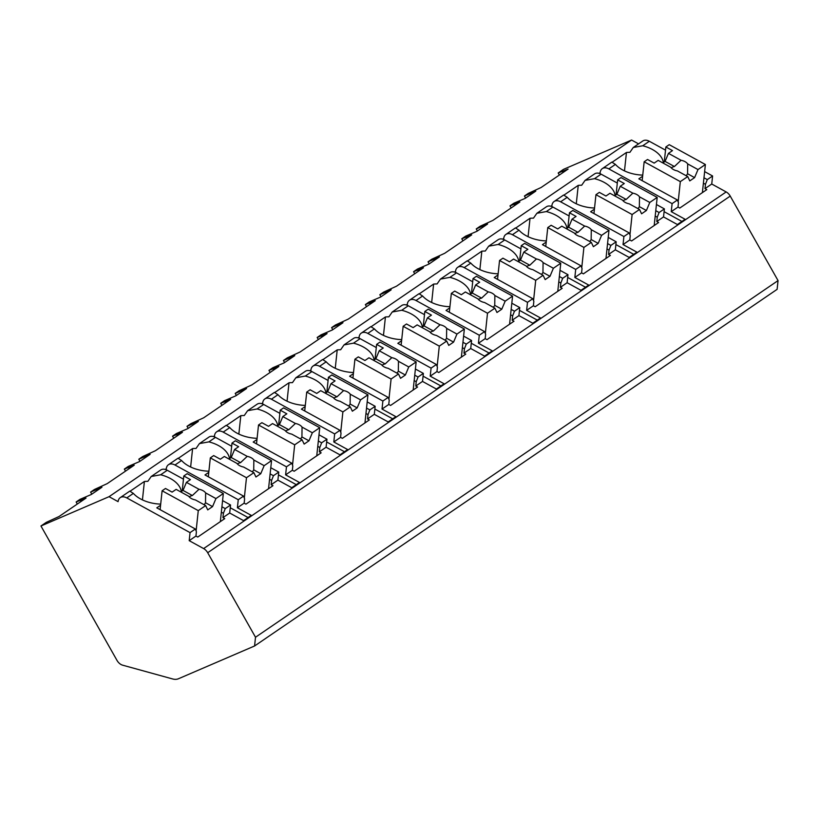<?xml version="1.0" encoding="UTF-8"?>
<svg xmlns="http://www.w3.org/2000/svg" width="819" height="819" viewBox="0 0 819 819"><rect width="100%" height="100%" fill="white"/><g stroke="black" fill="none" stroke-linecap="round" stroke-linejoin="round"><path stroke-width="1.23" d="M254.576 645.986L178.46 678.746A15.489 10.186 55.7 0 1 172.614 678.951L122.584 665.161A7.75 5.088 55.7 0 1 116.984 660.38L40.95 525.993L109.05 496.683L118.09 501.648A10.063 6.624 55.7 0 1 120.25 497.624A10.063 6.624 55.7 0 1 126.781 497.911L190.049 532.626L189.199 540.663L203.624 548.576A7.75 5.088 55.7 0 1 207.688 552.723L255.508 637.243L254.576 645.986L777.118 289.342L778.05 280.6L730.231 196.089A7.75 5.088 55.7 0 0 726.166 191.933L711.742 184.019L712.591 175.983L704.637 171.611M624.487 170.895L626.453 152.467A29.433 17.547 6.1 0 1 629.903 152.334L633.261 147.492L642.792 140.991A10.063 6.624 55.7 0 1 649.324 141.267L665.519 150.153M559.357 175.041L558.189 172.983L563.492 169.359L631.592 140.049L638.564 143.878M255.508 637.243L778.05 280.6M166.185 469.758L166.298 468.744A10.063 6.624 55.7 0 1 168.448 464.731A10.063 6.624 55.7 0 1 174.979 465.008L238.257 499.723L237.397 507.76L251.259 515.366L243.55 520.628L229.689 513.022L222.942 517.628L224.744 518.622L197.758 537.049L195.946 536.056L189.199 540.663M237.397 507.76L244.154 503.153L245.956 504.146L272.952 485.718L271.15 484.735L277.897 480.129L291.759 487.725L299.467 482.463L285.606 474.856L292.352 470.26L294.164 471.242L321.161 452.825L319.349 451.832L326.095 447.225L339.957 454.832L347.676 449.57L333.814 441.963L340.561 437.356L342.373 438.349L369.359 419.922L367.557 418.929L374.303 414.322L388.165 421.928L395.874 416.666L382.023 409.06L388.769 404.453L390.571 405.446L417.567 387.018L415.765 386.036L422.512 381.429L436.373 389.025L444.082 383.763L430.221 376.156L436.967 371.55L438.779 372.543L465.776 354.125L463.963 353.132L470.72 348.525L484.572 356.132L492.291 350.87L478.429 343.263L485.176 338.656L486.988 339.65L513.984 321.222L512.172 320.229L518.918 315.622L532.78 323.229L540.489 317.967L526.637 310.36L533.384 305.753L535.186 306.746L562.182 288.319L560.38 287.326L567.127 282.729L580.988 290.325L588.697 285.063L574.836 277.457L581.582 272.85L583.394 273.843L610.39 255.426L608.578 254.433L615.335 249.826L629.187 257.432L636.906 252.16L623.044 244.564L629.791 239.957L631.603 240.95L658.599 222.522L656.787 221.529L663.533 216.922L677.395 224.529L685.104 219.267L671.252 211.66L677.999 207.053L679.801 208.046L706.797 189.619L704.995 188.626L711.742 184.019M248.075 517.547L230.252 507.76M633.261 147.492L642.731 145.772L649.324 141.267M126.781 497.911L133.364 493.407L129.781 491.124L120.25 497.624M608.834 168.909L615.417 164.404L611.834 162.121L602.303 168.632A10.063 6.624 55.7 0 1 608.834 168.909L672.102 203.624L671.252 211.66M599.119 173.341L600.143 172.645A10.063 6.624 55.7 0 1 602.303 168.632M564.24 194.922L578.245 185.36A29.433 17.547 6.1 0 1 581.695 185.237L585.053 180.395L594.522 178.665L601.115 174.171L617.311 183.057M585.053 180.395L594.584 173.894A10.063 6.624 55.7 0 1 601.115 174.171M560.626 201.802L567.219 197.307L563.626 195.024L554.094 201.525A10.063 6.624 55.7 0 1 560.626 201.802L623.894 236.527L623.044 244.564M550.911 206.245L551.934 205.549A10.063 6.624 55.7 0 1 554.094 201.525M516.042 227.825L530.036 218.263A29.433 17.547 6.1 0 1 533.497 218.13L536.854 213.298L546.324 211.568L552.917 207.074L569.113 215.96M536.854 213.298L546.386 206.787A10.063 6.624 55.7 0 1 552.917 207.074M512.418 234.705L519.011 230.211L515.417 227.917L505.886 234.429A10.063 6.624 55.7 0 1 512.418 234.705L575.696 269.42L574.836 277.457M502.702 239.148L503.736 238.442A10.063 6.624 55.7 0 1 505.886 234.429M467.833 260.718L481.838 251.167A29.433 17.547 6.1 0 1 485.288 251.034L488.646 246.202L498.116 244.471L504.709 239.967L520.904 248.853M488.646 246.202L498.177 239.691A10.063 6.624 55.7 0 1 504.709 239.967M464.219 267.608L470.802 263.104L467.219 260.821L457.688 267.332A10.063 6.624 55.7 0 1 464.219 267.608L527.487 302.324L526.637 310.36M454.504 272.051L455.528 271.345A10.063 6.624 55.7 0 1 457.688 267.332M419.625 293.622L433.63 284.07A29.433 17.547 6.1 0 1 437.08 283.937L440.438 279.095L449.907 277.365L456.5 272.87L472.696 281.756M440.438 279.095L449.969 272.594A10.063 6.624 55.7 0 1 456.5 272.87M416.011 300.501L422.604 296.007L419.011 293.724L409.48 300.225A10.063 6.624 55.7 0 1 416.011 300.501L479.279 335.227L478.429 343.263M406.296 304.944L407.319 304.248A10.063 6.624 55.7 0 1 409.48 300.225M371.427 326.525L385.421 316.963A29.433 17.547 6.1 0 1 388.882 316.83L392.229 311.998L401.709 310.268L408.292 305.774L424.488 314.66M392.229 311.998L401.771 305.487A10.063 6.624 55.7 0 1 408.292 305.774M367.803 333.405L374.396 328.91L370.802 326.627L361.271 333.128A10.063 6.624 55.7 0 1 367.803 333.405L431.081 368.12L430.221 376.156M358.087 337.848L359.111 337.141A10.063 6.624 55.7 0 1 361.271 333.128M323.218 359.418L337.213 349.867A29.433 17.547 6.1 0 1 340.673 349.733L344.031 344.901L353.501 343.171L360.094 338.667L376.29 347.553M344.031 344.901L353.562 338.39A10.063 6.624 55.7 0 1 360.094 338.667M319.594 366.308L326.187 361.803L322.604 359.521L313.073 366.032A10.063 6.624 55.7 0 1 319.594 366.308L382.872 401.023L382.023 409.06M309.879 370.751L310.913 370.045A10.063 6.624 55.7 0 1 313.073 366.032M275.01 392.321L289.015 382.77A29.433 17.547 6.1 0 1 292.465 382.637L295.823 377.794L305.292 376.064L311.885 371.57L328.081 380.456M295.823 377.794L305.354 371.294A10.063 6.624 55.7 0 1 311.885 371.57M271.396 399.211L277.989 394.707L274.396 392.424L264.865 398.925A10.063 6.624 55.7 0 1 271.396 399.211L334.664 433.927L333.814 441.963M261.681 403.644L262.704 402.948A10.063 6.624 55.7 0 1 264.865 398.925M226.802 425.225L240.806 415.663A29.433 17.547 6.1 0 1 244.257 415.53L247.614 410.698L257.094 408.968L263.677 404.473L279.873 413.36M247.614 410.698L257.146 404.197A10.063 6.624 55.7 0 1 263.677 404.473M223.188 432.104L229.781 427.61L226.187 425.327L216.656 431.828A10.063 6.624 55.7 0 1 223.188 432.104L286.466 466.82L285.606 474.856M213.472 436.547L214.496 435.851A10.063 6.624 55.7 0 1 216.656 431.828M178.603 458.118L192.598 448.566A29.433 17.547 6.1 0 1 196.058 448.433L199.416 443.601L208.886 441.871L215.479 437.366L231.675 446.253M199.416 443.601L208.947 437.09A10.063 6.624 55.7 0 1 215.479 437.366M174.979 465.008L181.572 460.513L177.989 458.22L168.448 464.731M130.395 491.021L144.4 481.47A29.433 17.547 6.1 0 1 147.85 481.337L151.208 476.494L160.678 474.774L167.271 470.27L183.466 479.156M151.208 476.494L160.739 469.993A10.063 6.624 55.7 0 1 167.271 470.27M663.247 162.653L663.298 162.152A29.433 17.547 6.1 0 0 642.731 145.772M166.298 468.744L165.264 469.451M109.05 496.683L631.592 140.049M626.453 152.467L612.448 162.019M222.584 500.614L230.548 504.985L229.689 513.022M703.971 177.784L707.288 179.607L705.456 184.306L704.995 188.626M707.288 179.607L712.591 175.983M195.946 536.056L196.406 531.726L195.352 529.002L156.787 507.841L160.575 505.262M190.049 532.626L195.352 529.002M672.102 203.624L677.405 200L638.84 178.839L642.628 176.259M677.999 207.053L678.46 202.723L677.405 200M655.773 210.688L659.09 212.51L664.393 208.886L663.533 216.922M659.09 212.51L657.247 217.199L656.787 221.529M623.894 236.527L629.197 232.903L590.632 211.742L594.42 209.162M629.791 239.957L630.251 235.626L629.197 232.903M607.565 243.581L610.882 245.403L616.185 241.789L615.335 249.826M610.882 245.403L609.039 250.102L608.578 254.433M575.696 269.42L580.999 265.806L542.434 244.646L546.212 242.055M581.582 272.85L582.043 268.53L580.999 265.806M559.357 276.484L562.673 278.306L567.976 274.682L567.127 282.729M562.673 278.306L560.841 283.005L560.38 287.326M527.487 302.324L532.79 298.7L494.226 277.539L498.013 274.959M533.384 305.753L533.845 301.423L532.79 298.7M511.158 309.387L514.475 311.21L519.778 307.586L518.918 315.622M514.475 311.21L512.633 315.899L512.172 320.229M479.279 335.227L484.582 331.603L446.017 310.442L449.805 307.862M485.176 338.656L485.636 334.326L484.582 331.603M462.95 342.281L466.267 344.103L471.57 340.489L470.72 348.525M466.267 344.103L464.424 348.802L463.963 353.132M431.081 368.12L436.384 364.506L397.809 343.345L401.597 340.755M436.967 371.55L437.428 367.229L436.384 364.506M414.742 375.184L418.059 377.006L423.362 373.382L422.512 381.429M418.059 377.006L416.226 381.705L415.765 386.036M382.872 401.023L388.175 397.399L349.611 376.249L353.398 373.659M388.769 404.453L389.23 400.122L388.175 397.399M366.543 408.087L369.86 409.909L375.163 406.285L374.303 414.322M369.86 409.909L368.018 414.598L367.557 418.929M334.664 433.927L339.967 430.303L301.402 409.142L305.19 406.562M340.561 437.356L341.021 433.026L339.967 430.303M318.335 440.991L321.652 442.803L326.955 439.189L326.095 447.225M321.652 442.803L319.809 447.502L319.349 451.832M286.466 466.82L291.769 463.206L253.194 442.045L256.982 439.465M292.352 470.26L292.813 465.929L291.769 463.206M270.127 473.884L273.444 475.706L278.747 472.092L277.897 480.129M273.444 475.706L271.601 480.405L271.15 484.735M238.257 499.723L243.56 496.109L204.996 474.948L208.773 472.358M244.154 503.153L244.615 498.822L243.56 496.109M221.929 506.787L225.245 508.609L223.403 513.308L222.942 517.628M225.245 508.609L230.548 504.985M703.398 183.18L705.456 184.306M663.298 162.152L664.322 161.456M133.364 493.407A29.433 17.547 6.1 0 0 160.698 504.115M615.417 164.404A29.433 17.547 6.1 0 0 642.751 175.112M656.428 204.515L664.393 208.886M594.522 178.665A29.433 17.547 6.1 0 1 615.089 195.045L616.113 194.359M567.219 197.307A29.433 17.547 6.1 0 0 594.543 208.016M608.22 237.418L616.185 241.789M546.324 211.568A29.433 17.547 6.1 0 1 566.891 227.948L567.905 227.252M519.011 230.211A29.433 17.547 6.1 0 0 546.334 240.919M560.012 270.321L567.976 274.682M498.116 244.471A29.433 17.547 6.1 0 1 518.683 260.851L519.707 260.155M470.802 263.104A29.433 17.547 6.1 0 0 498.126 273.812M511.814 303.214L519.778 307.586M449.907 277.365A29.433 17.547 6.1 0 1 470.475 293.755L471.498 293.059M422.604 296.007A29.433 17.547 6.1 0 0 449.928 306.716M463.605 336.118L471.57 340.489M401.709 310.268A29.433 17.547 6.1 0 1 422.276 326.648L423.29 325.952M374.396 328.91A29.433 17.547 6.1 0 0 401.719 339.619M415.397 369.021L423.362 373.382M353.501 343.171A29.433 17.547 6.1 0 1 374.068 359.551L375.082 358.855M326.187 361.803A29.433 17.547 6.1 0 0 353.511 372.522M367.199 401.914L375.163 406.285M305.292 376.064A29.433 17.547 6.1 0 1 325.86 392.455L326.883 391.758M277.989 394.707A29.433 17.547 6.1 0 0 305.313 405.415M318.99 434.817L326.955 439.189M257.094 408.968A29.433 17.547 6.1 0 1 277.661 425.348L278.675 424.651M229.781 427.61A29.433 17.547 6.1 0 0 257.105 438.319M270.782 467.721L278.747 472.092M208.886 441.871A29.433 17.547 6.1 0 1 229.453 458.251L230.467 457.555M181.572 460.513A29.433 17.547 6.1 0 0 208.896 471.222M160.678 474.774A29.433 17.547 6.1 0 1 181.245 491.154L182.268 490.458M664.26 161.957L665.857 146.98L672.481 150.614L668.468 153.358L681.05 160.268L674.416 166.523L665.079 161.404L668.468 153.358M642.157 180.661L644.164 161.783L647.542 159.48L654.166 163.114L658.189 160.37L670.771 167.281A9.296 5.538 6.1 0 0 673.453 169.543A9.296 5.538 6.1 0 0 677.415 170.925L687.714 176.576L689.782 180.897L694.604 177.61L687.561 173.741L687.694 163.913L697.993 169.564L705.384 164.517L669.236 144.676L665.857 146.98M644.164 161.783L680.323 181.623L687.714 176.576M687.694 163.913A9.296 5.538 6.1 0 0 685.022 161.65A9.296 5.538 6.1 0 0 681.05 160.268M662.847 162.93L665.079 161.404M694.604 177.61L697.993 169.564M674.416 166.523A9.296 5.538 6.1 0 0 671.252 167.875M685.984 175.624A9.296 5.538 6.1 0 0 687.561 173.741M702.395 192.629L705.384 164.517M678.163 201.955L680.323 181.623M221.355 512.182L223.403 513.308M144.4 481.47L142.434 499.897M182.207 490.96L183.804 475.982L190.428 479.617L186.415 482.36L198.997 489.271L192.363 495.526L183.026 490.407L186.415 482.36M160.104 509.664L162.111 490.786L165.489 488.482L172.113 492.117L176.136 489.373L188.718 496.283A9.296 5.538 6.1 0 0 191.4 498.546A9.296 5.538 6.1 0 0 195.372 499.928L205.661 505.579L207.729 509.899L212.551 506.603L205.508 502.743L205.641 492.915L215.94 498.566L223.331 493.519L187.182 473.679L183.804 475.982M162.111 490.786L198.27 510.626L205.661 505.579M205.641 492.915A9.296 5.538 6.1 0 0 202.969 490.653A9.296 5.538 6.1 0 0 198.997 489.271M180.794 491.932L183.026 490.407M212.551 506.603L215.94 498.566M192.363 495.526A9.296 5.538 6.1 0 0 189.199 496.877M203.931 504.627A9.296 5.538 6.1 0 0 205.508 502.743M220.342 521.631L223.331 493.519M196.11 530.958L198.27 510.626M681.92 221.437L664.096 211.66M600.143 172.645L600.03 173.659M655.2 216.073L657.247 217.199M578.245 185.36L576.279 203.798M615.089 195.045L615.038 195.557M616.062 194.861L617.649 179.883L624.283 183.517L620.259 186.261L632.841 193.161L626.207 199.427L616.871 194.308L620.259 186.261M593.949 213.564L595.956 194.687L599.334 192.383L605.958 196.017L609.981 193.274L622.573 200.174A9.296 5.538 6.1 0 0 625.245 202.447A9.296 5.538 6.1 0 0 629.217 203.829L639.506 209.469L641.584 213.8L646.406 210.503L639.352 206.644L639.485 196.816L649.784 202.457L657.186 197.41L621.027 177.58L617.649 179.883M595.956 194.687L632.114 214.527L639.506 209.469M639.485 196.816A9.296 5.538 6.1 0 0 636.813 194.543A9.296 5.538 6.1 0 0 632.841 193.161M614.639 195.833L616.871 194.308M646.406 210.503L649.784 202.457M626.207 199.427A9.296 5.538 6.1 0 0 623.054 200.778M637.776 208.528A9.296 5.538 6.1 0 0 639.352 206.644M654.197 225.522L657.186 197.41M629.954 234.848L632.114 214.527M633.711 254.34L615.888 244.564M551.934 205.549L551.832 206.552M606.992 248.976L609.039 250.102M530.036 218.263L528.081 236.691M566.891 227.948L566.83 228.46M567.854 227.764L569.451 212.776L576.074 216.421L572.051 219.164L584.643 226.064L577.999 232.33L568.673 227.201L572.051 219.164M545.751 246.468L547.757 227.58L551.126 225.276L557.759 228.921L561.783 226.177L574.365 233.077A9.296 5.538 6.1 0 0 577.037 235.34A9.296 5.538 6.1 0 0 581.009 236.722L591.308 242.373L593.376 246.693L598.198 243.407L591.154 239.537L591.287 229.709L601.576 235.36L608.978 230.313L572.819 210.473L569.451 212.776M547.757 227.58L583.906 247.42L591.308 242.373M591.287 229.709A9.296 5.538 6.1 0 0 588.605 227.447A9.296 5.538 6.1 0 0 584.643 226.064M566.431 228.726L568.673 227.201M598.198 243.407L601.576 235.36M577.999 232.33A9.296 5.538 6.1 0 0 574.846 233.671M589.567 241.421A9.296 5.538 6.1 0 0 591.154 239.537M605.988 258.425L608.978 230.313M581.746 267.752L583.906 247.42M585.513 287.244L567.69 277.457M503.736 238.442L503.624 239.455M558.783 281.879L560.841 283.005M481.838 251.167L479.873 269.594M519.645 260.657L521.242 245.68L527.866 249.314L523.853 252.057L536.435 258.968L529.801 265.223L520.464 260.104L523.853 252.057M497.542 279.361L499.549 260.483L502.927 258.18L509.551 261.814L513.574 259.07L526.156 265.98A9.296 5.538 6.1 0 0 528.839 268.243A9.296 5.538 6.1 0 0 532.8 269.625L543.099 275.276L545.167 279.596L549.989 276.31L542.946 272.44L543.079 262.612L553.378 268.263L560.769 263.216L524.61 243.376L521.242 245.68M499.549 260.483L535.708 280.323L543.099 275.276M543.079 262.612A9.296 5.538 6.1 0 0 540.407 260.35A9.296 5.538 6.1 0 0 536.435 258.968M518.232 261.63L520.464 260.104M549.989 276.31L553.378 268.263M529.801 265.223A9.296 5.538 6.1 0 0 526.637 266.574M541.369 274.324A9.296 5.538 6.1 0 0 542.946 272.44M557.78 291.329L560.769 263.216M533.548 300.655L535.708 280.323M537.305 320.137L519.481 310.36M455.528 271.345L455.415 272.358M510.585 314.772L512.633 315.899M433.63 284.07L431.664 302.498M471.447 293.56L473.034 278.583L479.668 282.217L475.644 284.961L488.226 291.871L481.592 298.126L472.256 293.007L475.644 284.961M449.334 312.264L451.341 293.386L454.719 291.083L461.343 294.717L465.366 291.973L477.958 298.884A9.296 5.538 6.1 0 0 480.63 301.146A9.296 5.538 6.1 0 0 484.602 302.528L494.891 308.179L496.969 312.5L501.781 309.203L494.737 305.344L494.871 295.516L505.169 301.167L512.571 296.109L476.412 276.279L473.034 278.583M451.341 293.386L487.5 313.227L494.891 308.179M494.871 295.516A9.296 5.538 6.1 0 0 492.199 293.243A9.296 5.538 6.1 0 0 488.226 291.871M470.024 294.533L472.256 293.007M501.781 309.203L505.169 301.167M481.592 298.126A9.296 5.538 6.1 0 0 478.439 299.478M493.161 307.227A9.296 5.538 6.1 0 0 494.737 305.344M509.582 324.232L512.571 296.109M485.339 333.548L487.5 313.227M489.097 353.04L471.273 343.263M407.319 304.248L407.217 305.262M462.377 347.676L464.424 348.802M385.421 316.963L383.466 335.391M422.276 326.648L422.215 327.16M423.239 326.464L424.826 311.476L431.459 315.12L427.436 317.864L440.018 324.764L433.384 331.03L424.058 325.901L427.436 317.864M401.126 345.168L403.143 326.29L406.511 323.986L413.145 327.62L417.158 324.877L429.75 331.777A9.296 5.538 6.1 0 0 432.422 334.039A9.296 5.538 6.1 0 0 436.394 335.421L446.693 341.073L448.761 345.393L453.583 342.107L446.539 338.237L446.672 328.409L456.961 334.06L464.363 329.013L428.204 309.172L424.826 311.476M403.143 326.29L439.291 346.12L446.693 341.073M446.672 328.409A9.296 5.538 6.1 0 0 443.99 326.146A9.296 5.538 6.1 0 0 440.018 324.764M421.816 327.426L424.058 325.901M453.583 342.107L456.961 334.06M433.384 331.03A9.296 5.538 6.1 0 0 430.231 332.371M444.952 340.12A9.296 5.538 6.1 0 0 446.539 338.237M461.373 357.125L464.363 329.013M437.131 366.451L439.291 346.12M440.898 385.944L423.065 376.167M359.111 337.141L359.009 338.155M414.168 380.579L416.226 381.705M337.213 349.867L335.258 368.294M375.03 359.367L376.627 344.379L383.251 348.014L379.228 350.757L391.82 357.668L385.186 363.923L375.849 358.804L379.228 350.757M352.928 378.061L354.934 359.183L358.302 356.879L364.936 360.514L368.959 357.77L381.541 364.68A9.296 5.538 6.1 0 0 384.224 366.943A9.296 5.538 6.1 0 0 388.186 368.325L398.484 373.976L400.552 378.296L405.374 375.01L398.331 371.14L398.464 361.312L408.763 366.963L416.154 361.916L379.996 342.076L376.627 344.379M354.934 359.183L391.093 379.023L398.484 373.976M398.464 361.312A9.296 5.538 6.1 0 0 395.792 359.05A9.296 5.538 6.1 0 0 391.82 357.668M373.618 360.329L375.849 358.804M405.374 375.01L408.763 366.963M385.186 363.923A9.296 5.538 6.1 0 0 382.023 365.274M396.754 373.024A9.296 5.538 6.1 0 0 398.331 371.14M413.165 390.028L416.154 361.916M388.923 399.355L391.093 379.023M392.69 418.837L374.867 409.06M310.913 370.045L310.8 371.058M365.97 413.482L368.018 414.598M289.015 382.77L287.049 401.197M326.822 392.26L328.419 377.283L335.053 380.917L331.03 383.661L343.611 390.571L336.978 396.826L327.641 391.707L331.03 383.661M304.719 410.964L306.726 392.086L310.104 389.783L316.728 393.417L320.751 390.673L333.333 397.584A9.296 5.538 6.1 0 0 336.015 399.846A9.296 5.538 6.1 0 0 339.987 401.228L350.276 406.879L352.354 411.199L357.166 407.903L350.123 404.043L350.256 394.215L360.555 399.867L367.946 394.819L331.797 374.979L328.419 377.283M306.726 392.086L342.885 411.926L350.276 406.879M350.256 394.215A9.296 5.538 6.1 0 0 347.584 391.953A9.296 5.538 6.1 0 0 343.611 390.571M325.409 393.233L327.641 391.707M357.166 407.903L360.555 399.867M336.978 396.826A9.296 5.538 6.1 0 0 333.814 398.177M348.546 405.927A9.296 5.538 6.1 0 0 350.123 404.043M364.957 422.932L367.946 394.819M340.724 432.248L342.885 411.926M344.482 451.74L326.658 441.963M262.704 402.948L262.602 403.962M317.762 446.375L319.809 447.502M240.806 415.663L238.851 434.101M277.661 425.348L277.6 425.86M278.624 425.163L280.211 410.176L286.845 413.82L282.821 416.564L295.403 423.464L288.769 429.729L279.433 424.611L282.821 416.564M256.511 443.867L258.517 424.989L261.896 422.686L268.53 426.32L272.543 423.577L285.135 430.477A9.296 5.538 6.1 0 0 287.807 432.749A9.296 5.538 6.1 0 0 291.779 434.131L302.078 439.772L304.146 444.093L308.968 440.806L301.924 436.936L302.057 427.108L312.346 432.76L319.748 427.713L283.589 407.872L280.211 410.176M258.517 424.989L294.676 444.819L302.078 439.772M302.057 427.108A9.296 5.538 6.1 0 0 299.375 424.846A9.296 5.538 6.1 0 0 295.403 423.464M277.201 426.126L279.433 424.611M308.968 440.806L312.346 432.76M288.769 429.729A9.296 5.538 6.1 0 0 285.616 431.07M300.338 438.82A9.296 5.538 6.1 0 0 301.924 436.936M316.758 455.825L319.748 427.713M292.516 465.151L294.676 444.819M296.273 484.643L278.45 474.866M214.496 435.851L214.394 436.855M269.553 479.279L271.601 480.405M192.598 448.566L190.643 466.994M229.453 458.251L229.402 458.763M230.415 458.067L232.012 443.079L238.636 446.713L234.613 449.457L247.205 456.367L240.571 462.633L231.234 457.504L234.613 449.457M208.313 476.76L210.319 457.882L213.687 455.579L220.321 459.224L224.345 456.47L236.926 463.38A9.296 5.538 6.1 0 0 239.598 465.642A9.296 5.538 6.1 0 0 243.571 467.025L253.87 472.676L255.937 476.996L260.759 473.71L253.716 469.84L253.849 460.012L264.148 465.663L271.539 460.616L235.381 440.776L232.012 443.079M210.319 457.882L246.478 477.723L253.87 472.676M253.849 460.012A9.296 5.538 6.1 0 0 251.177 457.749A9.296 5.538 6.1 0 0 247.205 456.367M229.003 459.029L231.234 457.504M260.759 473.71L264.148 465.663M240.571 462.633A9.296 5.538 6.1 0 0 237.408 463.974M252.139 471.724A9.296 5.538 6.1 0 0 253.716 469.84M268.55 488.728L271.539 460.616M244.308 498.054L246.478 477.723M91.769 494.174L90.602 492.106L101.945 487.233L91.339 494.471L79.996 499.344L76.136 501.975L86.036 498.085L59.04 516.513L46.253 522.379L40.95 525.993M90.602 492.106L94.461 489.475L107.248 483.609L134.244 465.182L124.345 469.082L128.204 466.451L139.547 461.568L150.153 454.33L138.81 459.213L142.66 456.582L155.446 450.706L182.442 432.289L172.553 436.179L176.402 433.548L187.746 428.665L198.352 421.427L187.008 426.31L190.868 423.679L203.655 417.813L230.651 399.385L220.751 403.276L224.611 400.645L235.954 395.761L246.56 388.523L235.217 393.407L239.076 390.776L251.863 384.91L278.859 366.482L268.96 370.383L272.819 367.751L284.162 362.868L294.768 355.63L283.425 360.514L287.274 357.872L300.071 352.006L327.057 333.589L317.168 337.479L321.017 334.848L332.36 329.965L342.966 322.727L331.623 327.61L335.483 324.979L348.27 319.113L375.266 300.686L365.366 304.576L369.226 301.945L380.569 297.062L391.175 289.824L379.832 294.707L383.691 292.076L396.478 286.21L423.474 267.782L413.575 271.683L417.434 269.052L428.777 264.168L439.383 256.931L428.04 261.814L431.889 259.173L444.686 253.306L471.683 234.889L461.783 238.779L465.642 236.148L476.975 231.265L487.581 224.027L476.238 228.91L480.098 226.279L492.884 220.403L519.881 201.986L509.991 205.876L513.841 203.245L525.184 198.362L535.79 191.124L524.447 196.007L528.306 193.376L541.093 187.51L568.089 169.083L558.189 172.983M563.001 172.553L562.418 171.529M525.614 198.075L524.447 196.007M511.158 207.944L509.991 205.876M477.405 230.968L476.238 228.91M462.95 240.837L461.783 238.779M429.207 263.872L428.04 261.814M414.742 273.741L413.575 271.683M380.999 296.775L379.832 294.707M366.533 306.644L365.366 304.576M332.79 329.668L331.623 327.61M318.335 339.547L317.168 337.479M284.592 362.571L283.425 360.514M270.127 372.44L268.96 370.383M236.384 395.475L235.217 393.407M221.918 405.344L220.751 403.276M188.175 428.368L187.008 426.31M173.72 438.247L172.553 436.179M139.977 461.271L138.81 459.213M125.512 471.14L124.345 469.082M77.303 504.043L76.136 501.975M80.948 501.556L80.364 500.522M514.793 205.456L514.209 204.422M466.595 238.36L466.011 237.326M418.386 271.253L417.803 270.229M370.178 304.156L369.594 303.122M321.969 337.059L321.386 336.025M273.771 369.953L273.188 368.929M225.563 402.856L224.979 401.822M177.354 435.759L176.771 434.725M129.156 468.663L128.573 467.629M207.688 552.723L730.231 196.089M203.624 548.576L726.166 191.933"/></g></svg>
